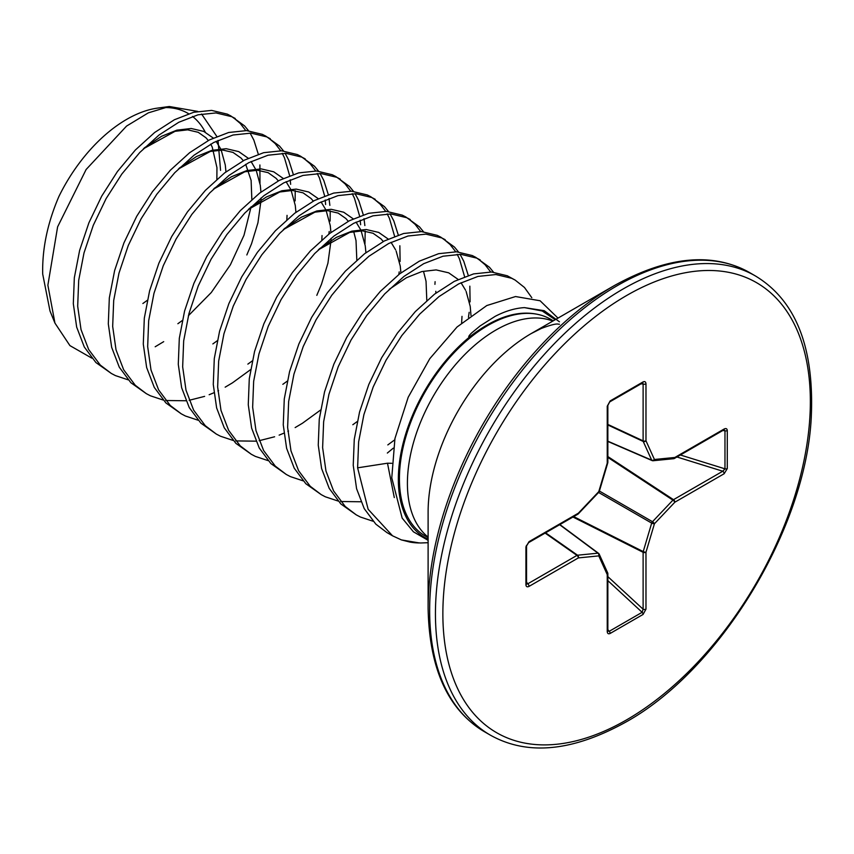 <?xml version="1.0" encoding="UTF-8"?>
<svg xmlns="http://www.w3.org/2000/svg" width="854" height="854" viewBox="0 0 854 854"><rect width="100%" height="100%" fill="white"/><g stroke="black" fill="none" stroke-linecap="round" stroke-linejoin="round"><path stroke-width="1.28" d="M559.445 321.798L544.169 310.675L524.473 307.621C515.154 308.155 505.408 311.048 495.224 316.311L480.161 325.886L472.817 331.982C470.949 333.263 465.836 339.102 471.002 335.825C496.516 316.332 519.68 309.404 540.507 315.041A125.186 72.28 120 0 0 487.944 325.417A125.186 72.28 120 0 0 406.162 435.732A125.186 72.28 120 0 0 425.345 536.045L428.11 537.646M428.11 608.283L428.11 512.208A145.895 84.236 120 0 1 531.273 333.53L614.474 285.492A263.555 152.161 120 0 0 428.11 608.283C429.284 668.928 448.094 710.101 484.549 731.782L490.345 735.134C527.345 755.854 572.404 751.563 625.523 722.26C719.474 670.593 805.685 529.331 811.247 417.734C814.492 347.653 795.885 300.394 755.438 275.97A265.092 153.058 120 0 0 622.897 289.1A265.092 153.058 120 0 0 449.716 522.701A265.092 153.058 120 0 0 490.345 735.134M169.316 106.504L157.563 108.106A122.175 70.54 120 0 0 58.915 196.463C47.514 222.979 42.113 248.845 42.7 274.059L50.002 311.005L54.944 323.09L47.877 285.215L57.613 226.854L86.126 169.498L126.573 126.072L148.35 112.845L169.316 106.504L197.701 111.404M201.587 114.02L216.831 136.459M218.026 140.387L220.556 170.362M205.248 132.135A122.175 70.54 120 0 0 192.502 116.432M188.606 113.742A122.175 70.54 120 0 0 163.445 107.593M391.73 463.306L387.492 463.21L357.612 467.832L368.138 509.283L392.541 535.81L386.894 532.554L375.835 524.153L364.22 508.61L356.588 488.712L353.236 465.302L354.261 439.372L359.555 412.012L368.832 384.407L381.653 357.719L397.398 333.103L415.322 311.593L434.601 294.096L454.328 281.35L473.607 273.899L491.541 272.02L507.276 275.767L515.154 280.091L524.473 287.478L531.807 297.715M357.612 467.832L358.627 441.892L363.921 414.542L373.209 386.926L386.029 360.249L401.764 335.633L419.698 314.112L438.977 296.616L458.705 283.88L477.984 276.418L495.907 274.54L511.653 278.287L515.154 280.091M128.089 379.816L115.429 375.6L111.34 373.465L95.904 362.544L84.29 347.002L76.668 327.103L73.316 303.693L74.33 277.753L79.625 250.403L88.912 222.787L101.722 196.11L117.468 171.483L135.391 149.973L154.67 132.477L174.408 119.741L193.687 112.28L211.611 110.401L227.356 114.148L230.858 115.952L244.543 125.869L248.557 130.747M233.003 117.286L240.166 123.339L245.749 130.566M111.34 373.465L100.281 365.064L88.667 349.521L81.034 329.623L77.682 306.212L78.707 280.283L84.002 252.923L93.278 225.317L106.099 198.63L121.844 174.013L139.768 152.503L159.047 135.007L178.785 122.271L198.053 114.81L215.987 112.931L231.722 116.678L235.234 118.482M250.126 133.085L253.83 140.056L258.324 154.232M259.894 164.971L259.979 183.332M163.082 400.014L150.421 395.797L146.333 393.662L130.897 382.741L119.282 367.199L111.65 347.3L108.309 323.89L109.323 297.95L114.617 270.601L123.894 242.995L136.715 216.308L152.46 191.691L170.384 170.181L189.663 152.685L209.401 139.939L228.669 132.487L246.603 130.609L262.338 134.356L265.85 136.149L279.536 146.066L283.549 150.955M267.996 137.483L275.159 143.536L280.742 150.763M282.215 153.261L284.446 157.734L289.655 175.732M290.221 179.799L290.638 184.336M146.333 393.662L135.274 385.271L123.649 369.729L116.027 349.83L112.675 326.42L113.699 300.48L118.984 273.131L128.271 245.514L141.091 218.837L156.837 194.21L174.76 172.7L194.039 155.204L213.767 142.469L233.046 135.007L250.969 133.128L266.715 136.875L270.227 138.679M285.108 153.293L288.823 160.264L293.317 174.44M295.217 190.677L295.132 200.871M198.075 420.211L185.414 416.005L181.326 413.87L165.889 402.939L154.275 387.406L146.642 367.508L143.291 344.098L144.315 318.158L149.61 290.798L158.887 263.192L171.707 236.515L187.453 211.888L205.376 190.378L224.655 172.882L244.383 160.146L263.662 152.685L281.596 150.806L297.331 154.553L300.843 156.357L314.528 166.263L318.542 171.152M302.989 157.691L310.151 163.744L315.734 170.971M317.208 173.458L319.439 177.931L324.637 195.94M325.203 200.007L325.63 204.544M181.326 413.87L170.256 405.469L158.641 389.926L151.019 370.028L147.667 346.617L148.681 320.677L153.976 293.328L163.263 265.722L176.084 239.035L191.819 214.418L209.753 192.908L229.032 175.412L248.76 162.666L268.039 155.214L285.962 153.336L301.708 157.083L305.209 158.876M320.101 173.49L323.805 180.461L328.31 194.637M329.014 198.459L329.868 205.366M330.21 210.874L330.124 221.079M233.057 440.418L220.407 436.202L216.318 434.067L200.882 423.146L189.257 407.604L181.635 387.705L178.283 364.295L179.308 338.355L184.592 311.005L193.879 283.4L206.7 256.712L222.446 232.096L240.369 210.586L259.648 193.089L279.375 180.343L298.654 172.892L316.578 171.003L332.323 174.76L335.825 176.554L349.521 186.471L353.524 191.36M337.981 177.888L345.144 183.941L350.716 191.168M352.2 193.666L354.431 198.139L359.63 216.137M360.196 220.204L360.623 224.741M216.318 434.067L205.248 425.666L193.634 410.133L186.012 390.235L182.66 366.814L183.674 340.885L188.969 313.525L198.256 285.919L211.077 259.242L226.812 234.615L244.746 213.105L264.014 195.609L283.752 182.873L303.031 175.412L320.955 173.533L336.7 177.28L340.202 179.084M355.093 193.698L358.797 200.658L363.292 214.834M364.007 218.667L364.861 225.573M365.192 231.071L364.957 243.934M268.049 460.616L255.389 456.41L251.311 454.275L235.864 443.343L224.25 427.811L216.628 407.913L213.276 384.492L214.29 358.563L219.585 331.203L228.872 303.597L241.693 276.92L257.428 252.293L275.362 230.783L294.641 213.286L314.368 200.551L333.647 193.089L351.57 191.211L367.316 194.958L370.817 196.762L384.503 206.668L388.517 211.557M372.963 198.085L380.137 204.149L385.709 211.376M387.182 213.863L389.413 218.336L394.623 236.344M251.311 454.275L240.241 445.873L228.626 430.331L221.005 410.432L217.653 387.022L218.667 361.082L223.962 333.733L233.249 306.127L246.059 279.439L261.804 254.823L279.728 233.313L299.007 215.816L318.745 203.071L338.024 195.619L355.947 193.73L371.693 197.487L375.194 199.281M390.086 213.895L393.79 220.866L398.284 235.042M399.853 245.771L400.099 261.484M303.042 480.823L290.381 476.607L286.293 474.472L270.857 463.551L259.242 448.008L251.62 428.11L248.268 404.7L249.283 378.76L254.577 351.41L263.865 323.805L276.685 297.117L292.42 272.501L310.354 250.98L329.623 233.494L349.361 220.748L368.64 213.286L386.563 211.408L402.309 215.165L405.81 216.959L419.495 226.876L423.509 231.765M407.956 218.293L415.129 224.346L420.702 231.573M286.293 474.472L275.234 466.07L263.619 450.538L255.986 430.64L252.645 407.219L253.659 381.29L258.954 353.93L268.231 326.324L281.051 299.647L296.797 275.02L314.72 253.51L333.999 236.014L353.737 223.278L373.006 215.816L390.94 213.938L406.675 217.685L410.187 219.489M338.035 501.02L325.374 496.814L321.285 494.669L305.849 483.748L294.235 468.205L286.613 448.318L283.261 424.897L284.275 398.967L289.57 371.607L298.857 344.002L311.667 317.325L327.413 292.698L345.336 271.188L364.615 253.691L384.353 240.956L403.632 233.494L421.556 231.615L437.301 235.362L440.803 237.166L454.488 247.073L458.502 251.962M442.948 238.49L450.111 244.554L455.694 251.77M457.168 254.268L459.399 258.741L464.608 276.739M321.285 494.669L310.226 486.278L298.612 470.735L290.979 450.837L287.627 427.427L288.652 401.487L293.947 374.137L303.223 346.532L316.044 319.844L331.79 295.228L349.713 273.707L368.992 256.221L388.719 243.475L407.998 236.014L425.932 234.135L441.667 237.892L445.18 239.686M460.071 254.3L463.775 261.271L468.27 275.447M469.839 286.175L470.084 301.889M373.027 521.228L360.367 517.012L356.278 514.877L340.842 503.956L329.228 488.413L321.595 468.515L318.254 445.105L319.268 419.165L324.563 391.815L333.839 364.199L346.66 337.522L362.406 312.906L380.329 291.385L399.608 273.899L419.346 261.153L438.614 253.691L456.548 251.813L472.283 255.559L475.795 257.364L489.481 267.281L493.495 272.159M477.941 258.698L485.104 264.751L490.687 271.978M356.278 514.877L345.219 506.475L333.594 490.933L325.972 471.045L322.62 447.624L323.645 421.695L328.929 394.334L338.216 366.729L351.037 340.041L366.782 315.425L384.706 293.915L403.985 276.418L423.712 263.683L442.991 256.221L460.914 254.343L476.66 258.089L480.161 259.894M163.701 341.653L155.182 346.767M329.206 231.498L328.854 234.092M250.606 369.622L232.437 382.859L225.168 387.172M218.56 390.609L217.887 390.94M213.927 392.755L209.145 394.729M204.629 396.373L189.161 400.302M185.98 400.761L165.708 400.505M399.181 271.903L398.839 274.497M320.592 410.027L302.412 423.264L295.142 427.576M288.545 431.014L287.873 431.334M283.902 433.159L279.13 435.134M274.614 436.778L259.136 440.707M255.954 441.166L235.693 440.91M435.092 281.681L434.932 284.339M469.166 312.308L468.451 317.325M393.235 448.179L387.342 453.047M360.932 501.768L340.671 501.511M557.993 318.104L540.091 300.757L515.538 296.541L486.791 305.551L457.05 326.997L429.786 358.68L408.201 397.249L394.943 438.497L391.772 477.866L402.17 518.1L413.411 531.796L428.11 540.336M471.002 335.825A126.702 73.156 120 0 0 398.348 479.361A126.702 73.156 120 0 0 428.11 539.184M409.941 542.077A141.027 81.429 120 0 0 419.41 542.963L401.455 539.92L409.941 542.077L420.531 542.984L428.11 542.706M392.541 535.81L401.455 539.931M91.837 358.146L69.921 345.614L54.944 323.09M553.296 320.816L550.531 319.215A125.186 72.28 120 0 0 540.507 315.041M607.909 631.095L609.222 631.319L642.133 612.307L643.115 609.212A2.124 1.228 0 0 0 645.976 609.148L643.062 614.442L610.151 633.454C608.379 634.244 607.418 633.604 607.237 631.512L607.237 574.593L598.771 555.89L578.35 557.918L529.064 586.367C527.164 587.264 526.117 586.751 525.925 584.819L525.925 546.816L529.064 541.639L578.35 513.19A2.124 0.662 43.4 0 1 578.382 513.777A2.124 0.662 43.4 0 1 578.201 513.862M529.064 541.639A2.124 1.228 -120 0 1 528.626 542.61L577.912 514.161A2.124 1.228 -120 0 0 578.35 513.19L598.771 491.626L607.237 463.146L607.237 406.237L610.151 400.932A2.124 1.228 60 0 1 609.713 401.903L642.784 382.816M610.151 400.932L643.062 381.93C644.823 381.13 645.795 381.781 645.976 383.873A2.124 1.228 180 0 1 643.115 383.948L642.133 382.998M645.976 383.873L645.976 440.781L654.431 459.484L674.863 457.466L724.149 429.007C726.049 428.121 727.096 428.633 727.288 430.555A2.124 1.228 180 0 1 724.971 430.822L724.128 429.797M727.288 430.555L727.288 468.568L724.149 473.735A2.124 1.228 -120 0 0 722.783 471.227L724.971 468.835L724.971 430.822L722.858 430.469M525.925 584.819A2.124 1.228 180 0 0 526.544 583.955L526.544 583.955A2.124 1.228 180 0 0 526.384 583.485L527.697 583.858L576.973 555.399A2.124 1.132 -55 0 1 577.55 555.207L597.981 553.178A2.124 1.217 -53.4 0 1 598.537 553.328A2.124 1.217 -53.4 0 1 598.782 553.648A2.124 1.601 155.7 0 1 598.771 555.89A2.124 1.601 84.3 0 0 597.981 553.178L559.648 524.698M607.856 441.198L651.687 460.157A2.124 1.601 155.7 0 0 654.431 459.484A2.124 1.601 84.3 0 1 652.499 460.626A2.124 1.217 -66.6 0 1 652.093 460.573A2.124 1.217 -66.6 0 1 651.687 460.157L643.222 441.454L607.856 424.972M573.674 516.606L643.222 551.577L651.687 523.107A2.124 1.057 -60 0 1 652.499 521.709L672.92 500.134A2.124 1.089 -56.7 0 1 673.496 499.675L722.783 471.227L676.934 456.986M599.305 491.36A2.124 0.662 16.6 0 1 598.771 491.626A2.124 0.662 43.4 0 1 598.814 492.214A2.124 2.124 0 0 0 599.305 491.36L607.77 462.889A2.124 0.662 16.6 0 0 607.738 462.687M526.384 545.482A2.124 1.228 180 0 1 526.544 545.952L526.544 545.952A2.124 1.228 180 0 1 525.925 546.816M607.856 462.281A2.124 1.228 -0 0 1 607.237 463.146A2.124 0.662 16.6 0 0 607.77 462.889A2.124 2.124 0 0 0 607.856 462.281L607.856 405.372L609.713 401.903M526.544 582.054L527.697 583.858A2.124 1.228 60 0 1 529.064 586.367M607.237 406.237A2.124 1.228 0 0 0 607.856 405.372M545.599 532.811L577.55 555.207A2.124 1.601 84.3 0 1 578.35 557.918A2.124 1.228 60 0 0 576.973 555.399L545.13 533.088M643.062 381.93A2.124 1.228 60 0 1 642.624 382.902M607.247 572.351A2.124 1.601 155.7 0 1 607.237 574.593A2.124 1.228 180 0 0 607.856 573.728A2.124 2.124 0 0 0 607.674 572.863L599.209 554.15A2.124 2.124 0 0 0 598.537 553.328L559.861 524.58M607.856 424.427L643.115 440.856A2.124 1.228 180 0 0 645.976 440.781A2.124 1.601 155.7 0 1 643.222 441.454A2.124 1.132 -65 0 1 643.115 440.856L643.115 383.948L640.98 383.852M607.781 573.397A2.124 1.228 180 0 1 607.856 573.728L607.856 630.636A2.124 1.228 180 0 1 607.856 630.647A2.124 1.228 180 0 1 607.237 631.512M607.856 629.665L609.222 631.319A2.124 1.228 60 0 1 610.151 633.454M724.149 429.007A2.124 1.228 60 0 1 723.712 429.978L674.425 458.438A2.124 1.228 60 0 0 674.863 457.466A2.124 1.601 84.3 0 1 673.571 458.705A2.124 2.124 0 0 0 674.425 458.438A2.124 1.228 60 0 1 674.094 458.534M607.856 580.635L642.133 612.307A2.124 1.228 60 0 1 643.062 614.442M607.856 576.631L643.115 609.212L643.115 552.303A2.124 1.089 -63.3 0 1 643.222 551.577A2.124 0.662 16.6 0 0 645.976 552.228L645.976 609.148M727.288 468.568A2.124 1.228 180 0 1 724.971 468.835L680.392 454.99M598.59 492.448L651.687 523.107A2.124 0.662 16.6 0 0 654.431 523.758L645.976 552.228A2.124 1.228 -0 0 1 643.115 552.303L572.949 517.022M599.401 491.05L652.499 521.709A2.124 0.662 43.4 0 1 654.431 523.758L674.863 502.195A2.124 1.228 -120 0 0 673.496 499.675L607.856 456.559M607.856 457.402L672.92 500.134A2.124 0.662 43.4 0 1 674.863 502.195L724.149 473.735M552.826 321.093A125.186 72.28 120 0 0 495.928 330.028A125.186 72.28 120 0 0 415.706 435.359A125.186 72.28 120 0 0 428.11 537.091M559.455 324.242L558.249 324.125C556.146 323.559 550.488 325 541.276 328.47L531.273 333.53L614.474 285.492C667.582 256.189 712.642 251.898 749.652 272.618A265.092 153.058 120 0 0 617.1 285.748A265.092 153.058 120 0 0 443.92 519.36A265.092 153.058 120 0 0 484.549 731.782M626.601 295.527A259.851 150.026 120 0 0 442.863 613.77A259.851 150.026 120 0 0 626.601 719.858A259.851 150.026 120 0 0 810.35 401.604A259.851 150.026 120 0 0 626.601 295.527M387.492 463.21L394.292 497.572M555.207 319.706L542.247 310.995L524.473 307.621M389.2 289.357L406.429 277.731L421.833 271.561L436.138 269.907L448.681 272.821L458.192 279.461M461.032 282.717L465.569 290.221M466.113 291.417L470.223 306.426L470.981 315.436M435.786 291.31L435.903 293.103M319.215 248.952L336.444 237.327L351.848 231.156L366.163 229.502L378.696 232.416L388.207 239.056M391.047 242.312L395.583 249.816M396.128 251.023L400.238 266.021L400.91 272.896M284.222 228.755L301.451 217.129L316.855 210.959L331.171 209.305L343.703 212.219L353.225 218.848M356.065 222.104L360.601 229.619M361.135 230.815L365.245 245.824L365.918 252.699M249.229 208.557L266.469 196.922L281.873 190.752L296.178 189.097L308.721 192.011L318.232 198.651M321.072 201.907L325.609 209.411M326.153 210.618L330.263 225.616L330.925 232.491M331.053 238.362L331 240.476M330.989 240.732L327.925 263.181L321.52 284.136L316.813 295.345M214.247 188.35L231.477 176.725L246.881 170.554L261.185 168.9L273.728 171.814L283.24 178.443M286.079 181.699L290.616 189.214M291.161 190.41L295.27 205.419L295.932 212.294M179.255 168.153L196.484 156.528L211.888 150.347L226.193 148.703L238.736 151.606L248.247 158.246M251.087 161.502L256.211 170.309L260.278 185.211L260.95 192.086M261.068 197.957L261.014 200.071M261.014 200.327L257.94 222.777L251.546 243.732L246.838 254.951M144.262 147.945L161.491 136.32L176.895 130.15L191.211 128.495L203.743 131.409L213.254 138.049M216.094 141.305L220.631 148.809M221.175 150.005L225.285 165.014L225.958 171.889M142.874 303.512L147.315 300.32M216.863 179.329L216.948 167.672L212.219 147.048L210.703 144.112M208.323 140.504L205.953 137.761L198.235 132.306L187.656 129.84L175.038 131.324L143.397 148.809M177.867 323.719L182.308 320.517M188.414 315.681L211.29 292.516L230.377 264.825L244.009 235.256L251.108 206.743M251.845 199.526L251.119 180.429L245.696 164.32M243.315 160.712L241.041 158.054L233.003 152.407L222.809 150.058L210.287 151.457L178.39 169.007M212.859 343.916L217.29 340.725M286.837 219.734L287.051 215.357M278.308 180.909L276.12 178.347L268.113 172.657L257.481 170.245L244.767 171.793L213.383 189.204M247.852 364.124L252.282 360.922M321.83 239.931L322.033 235.555M313.301 201.106L311.102 198.544L303.085 192.855L292.452 190.442L279.728 192.001L248.365 209.401M282.834 384.321L287.275 381.13M356.823 260.139L356.022 240.604L353.673 231.509M348.283 221.314L345.891 218.528L338.163 213.094L327.573 210.65L314.912 212.155L283.357 229.609M383.275 241.511L381.087 238.949L373.07 233.259L362.438 230.847L349.713 232.405L318.35 249.806M352.819 424.726L357.26 421.524M426.808 300.544L426.039 281.254L423.659 271.914M387.812 444.923L394.665 439.874M461.619 322.887L462.003 316.364M749.652 272.618L755.438 275.97M607.856 441.443L652.093 460.573A2.124 2.124 0 0 0 653.15 460.733L673.571 458.705M577.912 514.161A2.124 2.124 0 0 0 578.382 513.777L598.814 492.214M528.626 542.61L526.544 545.952L526.544 584.147"/></g></svg>
